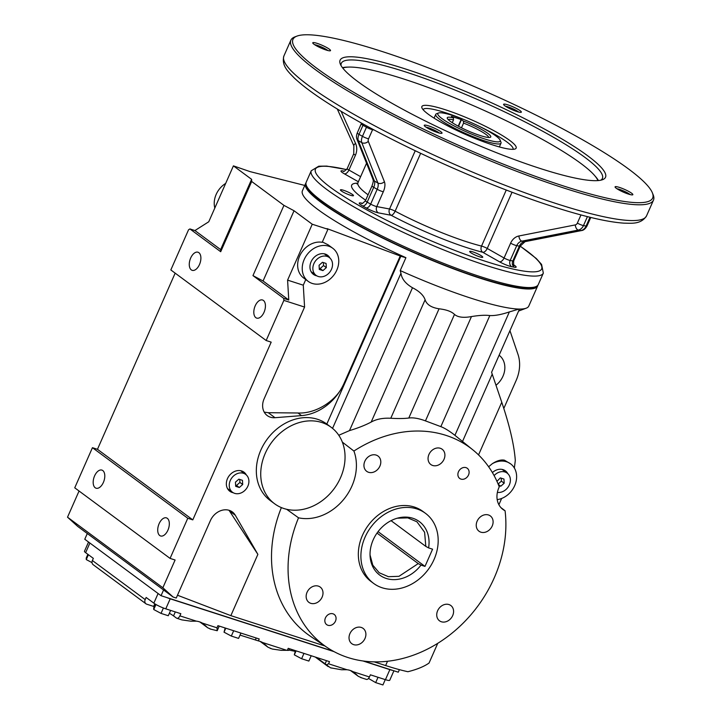<?xml version="1.0" encoding="UTF-8"?>
<svg xmlns="http://www.w3.org/2000/svg" width="721" height="721" viewBox="0 0 721 721"><rect width="100%" height="100%" fill="white"/><g stroke="black" fill="none" stroke-linecap="round" stroke-linejoin="round"><path stroke-width="1.08" d="M177.483 595.231L230.846 615.644L257.875 554.368L229.008 510.27M173.103 597.024L77.769 526.456L67.522 517.191L162.856 587.759L173.103 597.024L176.248 598.042L210.379 520.634A15.853 12.96 -53.5 0 1 232.369 511.946A15.853 12.96 -53.5 0 1 235.316 515.263L257.875 554.368M471.462 316.573C479.213 315.293 485.332 314.96 489.829 315.564C494.867 315.816 501.383 314.599 509.359 311.923L519.012 309.066A23.775 3.641 23.8 0 0 519.417 309.201A158.53 24.262 -156.2 0 0 519.444 309.066A126.824 19.413 -156.2 0 1 519.012 309.066A126.824 19.413 23.8 0 1 471.417 298.332A126.824 19.413 23.8 0 1 400.227 270.573L400.957 273.259C401.75 278.883 405.59 283.714 412.493 287.742C419.307 291.203 423.515 295.213 425.111 299.774C426.67 304.568 431.32 307.579 439.053 308.795C446.452 309.66 451.598 311.535 454.491 314.419C457.871 317.303 463.522 318.015 471.462 316.573L425.462 420.884L440.846 426.634C444.542 428.031 449.237 430.924 454.933 435.331L473.03 450.003A122.858 100.471 126.5 0 0 353.912 451.049L342.349 442.117A47.559 38.889 -53.5 0 1 332.174 491.199A47.559 38.889 -53.5 0 1 286.634 509.278L298.53 517.813A122.858 100.471 126.5 0 0 326.937 647.359A122.858 100.471 126.5 0 0 448.976 635.552A122.858 100.471 126.5 0 0 505.07 510.756L500.933 507.629M338.78 435.268L349.487 430.608C357.949 428.076 365.177 425.228 371.18 422.055C376.398 419.126 382.932 417.856 390.782 418.252C398.199 418.694 404.211 418.622 408.798 418.027C413.205 417.432 418.757 418.387 425.462 420.884M505.07 510.756A20.612 16.853 -53.5 0 1 502.961 509.468A20.612 16.853 -53.5 0 1 499.256 486.882A122.858 100.471 126.5 0 0 473.03 450.003M373.604 583.397L371.036 581.496A43.593 35.653 -53.5 0 1 365.105 530.142A43.593 35.653 -53.5 0 1 414.359 507.043A43.593 35.653 -53.5 0 1 422.912 511.423L425.48 513.325A43.593 35.653 -53.5 0 1 434.06 559.487A43.593 35.653 -53.5 0 1 373.604 583.397A43.593 35.653 -53.5 0 1 370.891 527.15A43.593 35.653 -53.5 0 1 425.48 513.325M316.816 275.837A11.887 9.724 -53.5 0 1 315.753 275.575A11.887 9.724 -53.5 0 1 313.419 274.377A11.887 9.724 -53.5 0 1 312.68 259.037A11.887 9.724 -53.5 0 1 327.568 255.261A11.887 9.724 -53.5 0 1 329.957 258.082M315.969 275.278A11.887 9.724 -53.5 0 1 315.023 275.025A11.887 9.724 -53.5 0 1 313.067 274.097M327.199 255.009A11.887 9.724 -53.5 0 1 329.173 257.433M233.189 492.713A11.887 9.724 -53.5 0 1 232.135 492.452A11.887 9.724 -53.5 0 1 229.801 491.253A11.887 9.724 -53.5 0 1 229.062 475.914A11.887 9.724 -53.5 0 1 243.95 472.147A11.887 9.724 -53.5 0 1 246.339 474.959M232.342 492.155A11.887 9.724 -53.5 0 1 231.405 491.902A11.887 9.724 -53.5 0 1 229.44 490.974M243.572 471.885A11.887 9.724 -53.5 0 1 245.546 474.31M492.398 472.579A11.887 9.724 -53.5 0 1 505.43 470.858A11.887 9.724 -53.5 0 1 507.818 473.679M505.06 470.597A11.887 9.724 -53.5 0 1 507.034 473.03M214.813 208.036A20.612 16.853 -53.5 0 1 225.673 183.413M305.974 182.981A126.824 19.413 23.8 0 0 305.56 183.657L302.396 190.822A126.824 19.413 23.8 0 0 405.914 257.667A23.775 3.641 23.8 0 1 400.831 256.234L327.019 228.611L327.938 229.287L322.197 242.31A20.612 16.853 126.5 0 0 300.269 254.756A20.612 16.853 126.5 0 0 303.649 277.991L308.237 281.388A20.612 16.853 -53.5 0 1 306.948 254.792A20.612 16.853 -53.5 0 1 332.76 248.258A20.612 16.853 -53.5 0 1 335.562 272.538A20.612 16.853 -53.5 0 1 312.274 283.452A20.612 16.853 -53.5 0 1 308.237 281.388M322.359 241.932L328.145 244.843L332.76 248.258M510.621 463.855L504.412 460.178C500.996 459.511 496.967 460.683 492.326 463.693A20.612 16.853 -53.5 0 1 506.575 461.782A20.612 16.853 -53.5 0 1 510.621 463.855A20.612 16.853 -53.5 0 1 515.191 484.422A20.612 16.853 -53.5 0 1 497.193 499.626M264.021 312.31A9.508 5.281 -72.1 0 0 262.534 299.999A9.508 5.281 -72.1 0 0 254.594 307.434A9.508 5.281 -72.1 0 0 256.694 318.105A9.508 5.281 -72.1 0 0 264.021 312.31M167.921 530.178A9.508 5.281 -72.1 0 0 166.443 517.876A9.508 5.281 -72.1 0 0 158.503 525.303A9.508 5.281 -72.1 0 0 160.603 535.973A9.508 5.281 -72.1 0 0 167.921 530.178M103.391 482.412A9.508 5.281 -72.1 0 0 101.904 470.101A9.508 5.281 -72.1 0 0 93.964 477.536A9.508 5.281 -72.1 0 0 96.073 488.207A9.508 5.281 -72.1 0 0 103.391 482.412M199.483 264.535A9.508 5.281 -72.1 0 0 198.005 252.224A9.508 5.281 -72.1 0 0 190.056 259.659A9.508 5.281 -72.1 0 0 192.165 270.33A9.508 5.281 -72.1 0 0 199.483 264.535M499.112 355.228A19.818 16.204 -53.5 0 1 495.994 385.257M286.634 509.278A47.559 38.889 -53.5 0 1 283.93 508.53A47.559 38.889 -53.5 0 1 274.593 503.754L270.195 500.5A47.559 38.889 -53.5 0 1 267.23 439.134A47.559 38.889 -53.5 0 1 326.784 424.047A47.559 38.889 -53.5 0 1 326.811 424.065L400.831 256.234M274.593 503.754A47.559 38.889 -53.5 0 1 271.637 442.388A47.559 38.889 -53.5 0 1 331.191 427.31A47.559 38.889 -53.5 0 1 342.349 442.117M305.56 183.657A126.824 19.413 23.8 0 0 360.338 226.556A126.824 19.413 23.8 0 0 480.267 278.261A126.824 19.413 23.8 0 0 537.632 286.012A126.824 19.413 23.8 0 0 537.857 285.255M519.444 309.066A126.824 19.413 23.8 0 0 526.168 308.209A126.824 19.413 23.8 0 0 528.781 306.083L537.632 286.012M405.914 257.667L400.227 270.573M460.971 479.105A6.345 5.182 -53.5 0 1 459.728 478.474A6.345 5.182 -53.5 0 1 459.331 470.29A6.345 5.182 -53.5 0 1 467.271 468.28A6.345 5.182 -53.5 0 1 468.136 475.743A6.345 5.182 -53.5 0 1 460.971 479.105M327.92 625.278A6.345 5.182 -53.5 0 1 326.676 624.638A6.345 5.182 -53.5 0 1 326.28 616.464A6.345 5.182 -53.5 0 1 334.22 614.445A6.345 5.182 -53.5 0 1 335.085 621.917A6.345 5.182 -53.5 0 1 327.92 625.278M432.699 465.478A9.508 7.778 -53.5 0 1 430.825 464.522A9.508 7.778 -53.5 0 1 430.239 452.247A9.508 7.778 -53.5 0 1 442.144 449.228A9.508 7.778 -53.5 0 1 443.442 460.431A9.508 7.778 -53.5 0 1 432.699 465.478M353.669 644.646A9.508 7.778 -53.5 0 1 351.803 643.691A9.508 7.778 -53.5 0 1 351.208 631.416A9.508 7.778 -53.5 0 1 363.123 628.397A9.508 7.778 -53.5 0 1 364.42 639.608A9.508 7.778 -53.5 0 1 353.669 644.646M310.778 603.324A9.508 7.778 -53.5 0 1 308.912 602.368A9.508 7.778 -53.5 0 1 308.327 590.102A9.508 7.778 -53.5 0 1 320.232 587.083A9.508 7.778 -53.5 0 1 321.53 598.286A9.508 7.778 -53.5 0 1 310.778 603.324M368.575 472.291A9.508 7.778 -53.5 0 1 366.71 471.336A9.508 7.778 -53.5 0 1 366.115 459.061A9.508 7.778 -53.5 0 1 378.029 456.042A9.508 7.778 -53.5 0 1 379.327 467.253A9.508 7.778 -53.5 0 1 368.575 472.291M441.369 621.763A9.508 7.778 -53.5 0 1 439.504 620.808A9.508 7.778 -53.5 0 1 438.909 608.533A9.508 7.778 -53.5 0 1 450.823 605.514A9.508 7.778 -53.5 0 1 452.112 616.716A9.508 7.778 -53.5 0 1 441.369 621.763M480.88 532.179A9.508 7.778 -53.5 0 1 479.014 531.224A9.508 7.778 -53.5 0 1 478.42 518.949A9.508 7.778 -53.5 0 1 490.334 515.93A9.508 7.778 -53.5 0 1 491.632 527.132A9.508 7.778 -53.5 0 1 480.88 532.179M162.856 587.759L175.095 560.01L170.075 558.396L187.775 518.255L192.795 519.877L271.186 342.142L266.166 340.519L283.867 300.387L304.577 307.065L264.12 398.803A15.853 12.96 126.5 0 0 267.239 415.584A15.853 12.96 126.5 0 0 275.025 417.702L301.522 415.611A47.559 38.889 126.5 0 0 344.124 383.193L400.209 256.036M264.21 412.124L268.266 412.7L297.971 412.989C316.195 413.98 337.5 400.218 344.124 383.193M514.361 468.028L515.308 460.485C514.199 445.217 509.684 425.814 501.762 402.264L491.587 372.297L519.417 309.201M281.37 507.593A123.751 101.201 126.5 0 0 310.661 636.427L326.937 647.359M304.577 307.065L303.28 285.192L305.767 279.559M266.166 340.519L170.832 269.942L188.532 229.81L189.911 228.936L220.698 251.719L220.635 249.583L251.62 179.34L233.415 165.866L250.016 171.607L304.776 185.441M488.631 466.757L492.326 463.693M437.746 643.33L429.049 663.041C424.083 666.546 417.035 669.439 407.906 671.72A95.118 14.555 -156.2 0 1 385.636 665.555L374.199 661.869M501.645 498.454L498.887 504.709M230.846 615.644L324.829 645.953M220.635 249.583L194.931 230.549L208.757 221.771L233.415 165.866M189.911 228.936L194.931 230.549M251.62 179.34L251.674 181.485L283.948 205.377L294.042 210.748L312.247 224.231L327.938 229.287M67.522 517.191L79.058 491.019M192.795 519.877L97.461 449.3L92.441 447.687L74.741 487.82L170.075 558.396M97.461 449.3L175.158 273.151M312.247 224.231L287.589 280.127L288.77 300.017L263.066 280.992L294.042 210.748M163.577 589.967L161.044 595.699L333.345 651.261M363.826 661.085L398.28 672.197L399.407 669.647M161.044 595.699L84.772 539.245L87.304 533.513M187.775 518.255L92.441 447.687M288.77 300.017L283.75 298.395L283.867 300.387M283.75 298.395L252.963 275.611L283.948 205.377M220.698 251.719L251.674 181.485M263.066 280.992L252.963 275.611M353.912 451.049A47.559 38.889 -53.5 0 1 343.538 499.608A47.559 38.889 -53.5 0 1 298.53 517.813M287.589 280.127L303.28 285.192M509.945 330.669A34.878 28.525 126.5 0 0 510.008 330.84L517.993 354.399A36.465 29.813 -53.5 0 1 516.164 380.436L503.808 408.456M243.5 473.291A11.094 9.076 126.5 0 0 230.963 479.177A11.094 9.076 126.5 0 0 232.477 492.245A11.094 9.076 126.5 0 0 246.366 488.73A11.094 9.076 126.5 0 0 245.681 474.409A11.094 9.076 126.5 0 0 243.5 473.291M239.309 487.495L235.686 486.324L235.452 482.16L238.84 479.159L242.463 480.33L242.698 484.494L239.309 487.495L236.524 485.431L239.913 482.43L239.751 479.447M235.614 485.143L236.524 485.431M242.698 484.494L239.913 482.43M327.127 256.415A11.094 9.076 126.5 0 0 314.581 262.3A11.094 9.076 126.5 0 0 316.095 275.368A11.094 9.076 126.5 0 0 329.993 271.853A11.094 9.076 126.5 0 0 329.299 257.532A11.094 9.076 126.5 0 0 327.127 256.415M322.927 270.618L319.304 269.447L319.07 265.283L322.467 262.282L326.09 263.453L326.325 267.617L322.927 270.618L320.142 268.554L323.531 265.553L323.368 262.57M319.241 268.266L320.142 268.554M326.325 267.617L323.531 265.553M497.391 492.38A11.094 9.076 126.5 0 0 509.035 485.53A11.094 9.076 126.5 0 0 507.16 473.129A11.094 9.076 126.5 0 0 504.979 472.012A11.094 9.076 126.5 0 0 494.11 475.608M496.958 481.349L500.329 477.879L503.952 479.05L504.177 483.214L500.789 486.215L498.743 485.557M500.789 486.215L498.247 484.341M504.177 483.214L501.392 481.15L501.23 478.167M498.13 484.043L501.392 481.15M368.512 678.443L375.677 682.616L382.923 684.95L385.275 679.615M378.029 677.28L375.677 682.616M88.413 554.719L86.268 559.577L92.036 562.641M87.863 554.314L86.232 558.027L86.268 559.577M155.952 604.504L153.735 609.515L161.026 613.4L168.272 615.734L170.625 610.408M163.415 608.001L161.026 613.4M155.376 604.162L153.699 607.974L153.735 609.515M296.088 650.865L294.321 654.848L301.612 658.733L308.867 661.067L311.211 655.74M303.965 653.406L301.612 658.733M295.448 650.657L294.321 654.848M225.79 628.198L224.033 632.182L231.324 636.066L238.57 638.4L240.922 633.074M233.676 630.74L231.324 636.066M225.159 627.991L224.033 632.182M154.285 606.631A15.853 2.424 23.8 0 0 153.654 606.424L146.751 604.198A3.966 3.244 -53.5 0 1 145.975 603.801A3.966 3.244 -53.5 0 1 145.191 599.602L146.138 597.457L153.843 603.153A9.508 1.46 23.8 0 0 165.776 608.839L180.836 613.697L179.889 615.851A3.966 2.199 107.9 0 1 176.834 618.267A3.966 2.199 107.9 0 1 176.474 618.077L173.536 615.905A15.853 2.424 23.8 0 0 169.363 613.283M210.992 629.208L207.738 627.793L202.313 623.079A22.198 18.151 126.5 0 0 196.373 621.16L190.876 621.187L181.89 619.898L176.834 618.267M88.539 542.03L84.465 551.259A9.508 1.46 23.8 0 0 85.637 552.665L93.342 558.369L92.387 560.514A3.966 3.244 126.5 0 0 93.171 564.714L145.975 603.801M366.016 679.191A3.966 2.199 -72.1 0 0 366.376 679.38A3.966 2.199 -72.1 0 0 369.422 676.965L370.378 674.811L385.438 679.669A9.508 1.46 23.8 0 0 389.737 680.254L393.909 670.791M361.618 677.776L358.373 676.361L352.948 671.648A22.198 18.151 126.5 0 0 346.999 669.737L341.511 669.755L330.488 667.808L316.429 657.417M295.141 651.351L288.959 650.072M288.833 650.342L289.545 648.756L288.833 650.342L287.309 650.378A22.198 18.151 126.5 0 0 286.742 650.306L281.253 650.333L272.268 649.035L267.996 647.224L262.57 642.51A22.198 18.151 126.5 0 0 258.388 640.897L240.021 635.102M346.999 669.737L328.578 663.789L326.406 664.861M287.309 650.378L288.211 648.323L329.524 661.644L328.578 663.789M209.982 628.955L217.201 630.722L216.976 627.811L217.922 625.657L259.227 638.977L258.388 640.897M392.503 670.341A9.508 1.46 -156.2 0 1 389.863 669.638L363.005 660.977M334.048 651.64L170.201 598.809A9.508 1.46 -156.2 0 1 166.821 597.565M331.498 668.061L330.488 667.808M271.24 648.63L270.24 648.377M424.993 566.391L421.01 565.102A33.292 27.227 -53.5 0 1 389.268 579.215A33.292 27.227 -53.5 0 1 370.062 555.684A33.292 27.227 -53.5 0 1 397.938 518.02A33.292 27.227 -53.5 0 1 428.598 547.906L432.582 549.186L424.993 566.391L378.056 531.638M397.235 518.21L407.789 517.876L416.936 521.788L424.606 532.269L425.814 546.392L428.598 547.906M421.01 565.102L418.234 563.597L398.974 576.322L388.385 576.683L379.21 572.753L372.793 565.147L370.035 554.954M391.052 520.661L425.814 546.392M418.234 563.597L377.002 533.08M362.384 203.277L360.969 203.007A9.508 1.46 -156.2 0 0 362.645 205.945L366.124 207.918A9.508 1.46 -156.2 0 0 378.345 212.857L391.115 215.273A84.024 12.861 23.8 0 0 482.709 252.26A4.759 3.524 104 0 1 481.538 246.077L506.268 190.02M374.217 130.014L372.577 129.699L368.566 138.792A3.172 1.721 119.5 0 0 368.296 141.316L384.392 181.665A12.681 6.886 -60.5 0 1 383.302 191.759L376.768 206.585L389.538 209A4.759 3.929 100.7 0 0 391.115 215.273A4.759 2.001 117.9 0 0 395.135 211.181L420.649 153.321M341.312 190.939A7.138 1.091 -156.2 0 1 340.438 189.875A7.138 1.091 -156.2 0 1 347.405 191.759A7.138 1.091 -156.2 0 1 353.488 195.634A7.138 1.091 -156.2 0 1 348.459 194.553A7.138 1.091 -156.2 0 1 341.312 190.939M470.57 252.53A7.138 1.091 -156.2 0 1 469.695 251.476A7.138 1.091 -156.2 0 1 476.662 253.35A7.138 1.091 -156.2 0 1 482.746 257.235A7.138 1.091 -156.2 0 1 477.717 256.153A7.138 1.091 -156.2 0 1 470.57 252.53M314.644 44.693A8.12 1.244 -156.2 0 1 321.512 46.991A8.12 1.244 -156.2 0 1 327.848 50.515M505.475 106.23A8.12 1.244 -156.2 0 1 512.343 108.529A8.12 1.244 -156.2 0 1 518.678 112.052M616.969 188.758A8.12 1.244 -156.2 0 1 623.836 191.056A8.12 1.244 -156.2 0 1 630.163 194.58M426.138 127.229A8.12 1.244 -156.2 0 1 433.006 129.528A8.12 1.244 -156.2 0 1 439.332 133.052M296.998 36.095L294.952 36.861A198.158 30.327 23.8 0 0 290.869 40.196A198.158 30.327 23.8 0 0 376.461 107.231A198.158 30.327 23.8 0 0 563.84 188.019A198.158 30.327 23.8 0 0 653.478 200.132A198.158 30.327 23.8 0 0 653.19 194.868L652.37 192.831A196.572 30.084 23.8 0 0 484.945 91.207A196.572 30.084 23.8 0 0 296.998 36.095A196.572 30.084 23.8 0 0 366.241 99.498A196.572 30.084 23.8 0 0 563.741 186.045A196.572 30.084 23.8 0 0 652.37 192.831M425.444 126.752A9.706 1.487 -156.2 0 1 424.263 125.571A9.706 1.487 -156.2 0 1 433.736 127.869A9.706 1.487 -156.2 0 1 441.82 133.313A9.706 1.487 -156.2 0 1 434.493 131.411A9.706 1.487 -156.2 0 1 425.444 126.752M504.79 105.753A9.706 1.487 -156.2 0 1 503.609 104.572A9.706 1.487 -156.2 0 1 513.073 106.87A9.706 1.487 -156.2 0 1 521.157 112.314A9.706 1.487 -156.2 0 1 513.83 110.412A9.706 1.487 -156.2 0 1 504.79 105.753M539.912 168.399A145.056 22.198 23.8 0 0 602.531 179.7A145.056 22.198 23.8 0 0 481.763 98.416A145.056 22.198 23.8 0 0 340.303 64.043A145.056 22.198 23.8 0 0 539.912 168.399M313.959 44.215A9.706 1.487 -156.2 0 1 312.779 43.035A9.706 1.487 -156.2 0 1 322.242 45.333A9.706 1.487 -156.2 0 1 330.326 50.776A9.706 1.487 -156.2 0 1 322.999 48.884A9.706 1.487 -156.2 0 1 313.959 44.215M616.275 188.28A9.706 1.487 -156.2 0 1 615.094 187.1A9.706 1.487 -156.2 0 1 624.566 189.398A9.706 1.487 -156.2 0 1 632.65 194.841A9.706 1.487 -156.2 0 1 625.323 192.949A9.706 1.487 -156.2 0 1 616.275 188.28M346.621 169.579L326.712 166.1L318.754 166.209L311.256 170.751L306.191 182.224A126.824 19.413 23.8 0 0 306.38 185.585A126.824 19.413 23.8 0 0 480.898 276.828A126.824 19.413 23.8 0 0 535.658 286.706A126.824 19.413 23.8 0 0 538.272 284.579L543.328 273.115L541.579 264.436L536.289 258.506L520.22 246.122M306.38 185.585L307.2 187.622A125.238 19.17 23.8 0 0 479.537 277.72A125.238 19.17 23.8 0 0 533.603 287.481L535.658 286.706M600.809 180.196A142.677 21.837 23.8 0 0 602.395 178.457A142.677 21.837 23.8 0 0 480.673 100.904A142.677 21.837 23.8 0 0 341.312 63.304A142.677 21.837 23.8 0 0 341.096 65.647M598.412 180.556A142.677 21.837 23.8 0 0 594.978 175.969M348.153 67.107A142.677 21.837 23.8 0 0 342.457 67.666M597.925 180.592A141.091 21.594 23.8 0 0 477.726 107.573A141.091 21.594 23.8 0 0 342.754 68.053M492.849 144.975A51.524 7.886 23.8 0 0 515.091 148.986A51.524 7.886 23.8 0 0 472.192 120.119A51.524 7.886 23.8 0 0 421.947 107.907A51.524 7.886 23.8 0 0 492.849 144.975M513.019 149.328A49.145 7.516 23.8 0 0 513.028 149.31A49.145 7.516 23.8 0 0 478.356 125.905M463.765 119.47A49.145 7.516 23.8 0 0 423.101 109.646A49.145 7.516 23.8 0 0 423.092 109.664M513.983 265.049A9.508 1.46 -156.2 0 1 514.397 267.239L511.757 266.734A9.508 1.46 -156.2 0 1 499.536 261.804L482.709 252.26A4.759 2.587 119.5 0 0 487.243 248.457L512.045 192.219M438.53 112.999L436.484 113.765A35.671 5.462 23.8 0 0 435.745 114.369A35.671 5.462 23.8 0 0 451.157 126.436A35.671 5.462 23.8 0 0 484.882 140.974A35.671 5.462 23.8 0 0 501.014 143.155A35.671 5.462 23.8 0 0 500.96 142.208L500.149 140.18A34.085 5.218 23.8 0 0 471.119 122.561A34.085 5.218 23.8 0 0 438.53 112.999A34.085 5.218 23.8 0 0 450.535 123.994A34.085 5.218 23.8 0 0 484.782 139A34.085 5.218 23.8 0 0 500.149 140.18M451.418 116.405L453.392 117.865A23.775 3.641 23.8 0 0 447.29 118.361A23.775 3.641 23.8 0 0 467.541 130.663A23.775 3.641 23.8 0 0 490.28 137.323A23.775 3.641 23.8 0 0 463.432 121.101L461.143 119.488L451.418 116.405M452.274 122.696L453.518 119.857L453.392 117.865M488.73 137.477A22.198 3.398 23.8 0 0 463.567 123.102L461.476 127.824M463.567 123.102L463.432 121.101M453.518 119.857A22.198 3.398 23.8 0 0 448.219 119.614M229.458 510.937L235.316 515.263M489.829 315.564L440.846 426.634M439.053 308.795L390.782 418.252M454.491 314.419L408.798 418.027M412.493 287.742L349.487 430.608M425.111 299.774L371.18 422.055M268.266 412.7L275.025 417.702M509.359 311.923L454.933 435.331M400.957 273.259L332.552 428.373M387.528 661.256L385.636 665.555M501.762 402.264L478.537 454.915M492.218 374.118L462.522 441.459M297.971 412.989L301.522 415.611M175.302 611.913L173.536 615.905M154.808 603.81L153.654 606.424M196.373 621.16L179.889 615.851M145.191 599.602L92.387 560.514M369.422 676.965L352.948 671.648M326.496 660.67L325.153 663.708M216.976 627.811L202.313 623.079M286.742 650.306L262.57 642.51M389.863 669.638L385.438 679.669M170.201 598.809L165.776 608.839M217.21 630.722L219.247 626.089L217.246 630.605M256.207 638.004L255.324 639.996M326.442 664.897L316.267 657.372M266.193 645.475L261.353 641.888M158.088 593.518L153.843 603.153M356.571 674.613L351.731 671.035M205.945 626.044L201.105 622.466M89.891 543.03L85.637 552.665M356.949 183.909L357.922 182.783A79.265 12.131 23.8 0 0 368.07 194.814M415.233 150.743L389.538 209A4.759 0.73 23.8 0 1 395.135 211.181A79.265 12.131 23.8 0 0 481.538 246.077A4.759 0.73 -156.2 0 1 487.243 248.457L504.069 258.001L510.612 243.175A12.681 10.473 -79.3 0 1 518.886 235.983L575.286 224.907A3.172 2.614 100.7 0 0 577.359 223.113L580.964 214.939M357.706 183.179A84.024 12.861 23.8 0 0 365.691 200.222M346.558 169.651A123.651 18.926 23.8 0 0 339.564 193.697A123.651 18.926 23.8 0 0 485.756 261.408A123.651 18.926 23.8 0 0 520.183 246.203M358.373 181.773L344.386 173.833A9.508 1.46 -156.2 0 1 342.709 170.895A4.759 3.929 -79.3 0 0 343.529 171.228M344.115 171.165L342.709 170.895M360.617 176.672L348.919 170.039L355.453 155.213A12.681 10.473 -79.3 0 0 355.561 143.398L341.132 111.34M587.417 216.624L583.469 225.583L586.101 226.079A7.922 6.543 100.7 0 1 580.937 230.576L524.528 241.643A7.922 6.543 -79.3 0 0 519.354 246.14L512.82 260.966L510.18 260.47A4.759 0.73 -156.2 0 1 504.069 258.001A4.759 2.587 119.5 0 1 499.536 261.804M589.994 217.264L586.101 226.079A4.759 0.73 23.8 0 0 586.984 226.024L590.76 217.454M510.612 243.175A4.759 0.73 -156.2 0 0 516.723 245.645L519.354 246.14A4.759 0.73 23.8 0 0 520.238 246.086L525.077 241.643A4.759 2.551 78.9 0 1 524.528 241.643L521.896 241.147A7.922 6.543 -79.3 0 0 516.723 245.645L510.18 260.47A4.759 3.929 100.7 0 0 511.757 266.734M556.891 203.791A198.158 30.327 23.8 0 0 646.53 215.894C640.924 224.646 631.371 223.186 624.035 223.159C607.524 222.059 583.92 216.561 553.232 206.684C492.966 187.433 411.781 151.752 356.147 120.083C327.343 103.761 306.722 89.737 294.276 78.012C288.688 72.109 281.19 65.917 283.912 55.968A198.158 30.327 23.8 0 0 369.503 123.003A198.158 30.327 23.8 0 0 556.891 203.791M366.881 126.049A4.759 2.587 -60.5 0 1 366.466 127.229L362.996 125.265L358.986 134.358L362.456 136.323A7.922 4.308 119.5 0 0 361.78 142.632L377.876 182.981A7.922 4.308 -60.5 0 1 377.191 189.29L370.657 204.115L367.178 202.15A4.759 0.73 -156.2 0 1 365.466 200.726L372 185.901A4.759 0.73 -156.2 0 0 373.721 187.325L377.191 189.29A4.759 0.73 23.8 0 0 383.302 191.759M372.802 129.248A4.759 3.929 -79.3 0 0 372.577 129.699A4.759 0.73 23.8 0 1 366.466 127.229L362.456 136.323A4.759 0.73 23.8 0 0 368.566 138.792M311.256 170.751A126.824 19.413 23.8 0 0 366.034 213.659A126.824 19.413 23.8 0 0 485.954 265.364A126.824 19.413 23.8 0 0 543.328 273.115M361.536 123.102L357.274 132.934A4.759 0.73 -156.2 0 0 358.986 134.358A7.922 4.308 119.5 0 0 358.301 140.658L374.406 181.016A7.922 4.308 -60.5 0 1 373.721 187.325L367.178 202.15A4.759 2.587 119.5 0 1 362.645 205.945M577.359 223.113A4.759 0.73 -156.2 0 0 583.469 225.583A7.922 6.543 100.7 0 1 578.296 230.071L580.937 230.576A4.759 2.551 78.9 0 0 581.477 230.576C583.523 230.369 585.353 228.854 586.984 226.024M575.286 224.907A4.759 2.551 -101.1 0 0 578.296 230.071L521.896 241.147A4.759 2.551 -101.1 0 1 518.886 235.983M368.296 141.316A4.759 3.659 -21.8 0 1 361.78 142.632L358.301 140.658A4.759 3.659 158.2 0 1 356.931 139.135L373.036 179.493A4.759 3.659 158.2 0 0 374.406 181.016L377.876 182.981A4.759 3.659 -21.8 0 0 384.392 181.665M344.386 173.833A4.759 2.587 119.5 0 0 348.919 170.039A4.759 0.73 -156.2 0 1 347.198 168.615L353.741 153.789A4.759 0.73 23.8 0 0 355.453 155.213M353.741 153.789L353.867 145.84A4.759 1.73 -24.2 0 1 355.561 143.398M520.238 246.086L513.694 260.912A4.759 0.73 -156.2 0 1 512.82 260.966A4.759 3.929 100.7 0 0 514.397 267.239M361.284 123.841A4.759 0.73 23.8 0 0 362.996 125.265A4.759 2.587 -60.5 0 0 363.393 124.138M378.345 212.857A4.759 3.929 100.7 0 1 376.768 206.585A4.759 0.73 -156.2 0 1 370.657 204.115A4.759 2.587 119.5 0 1 366.124 207.918M360.969 203.007A4.759 3.929 -79.3 0 0 361.798 203.34M458.214 126.148L461.143 119.488M458.52 126.31L461.467 119.641M326.784 424.047L331.191 427.31M518.606 311.039L526.168 308.209M227.466 488.541L232.477 492.245M240.67 470.705L245.681 474.409M311.093 271.664L316.095 275.368M324.297 253.828L329.299 257.532M502.149 469.425L507.16 473.129M366.376 679.38L360.608 677.524M350.496 670.539L358.373 676.361M199.87 621.971L207.738 627.793M260.128 641.393L267.996 647.224M315.275 657.047L328.244 666.646M357.922 182.783L366.547 163.234M646.53 215.894L653.478 200.132M283.912 55.968L290.869 40.196M337.284 109.006L353.867 145.84M581.477 230.576L525.077 241.643M357.274 132.934C356.354 135.35 356.237 137.423 356.931 139.135M373.036 179.493C372.838 180.656 374.289 179.141 372 185.901M513.694 260.912C513.523 264.508 513.731 266.022 514.307 265.454L512.28 264.129M343.719 171.265L343.439 171.228C343.394 172.04 344.647 171.174 347.198 168.615M361.987 203.376L361.708 203.34C361.663 204.151 362.915 203.286 365.466 200.726M499.356 146.931L501.014 143.155M434.078 118.145L435.745 114.369"/></g></svg>

